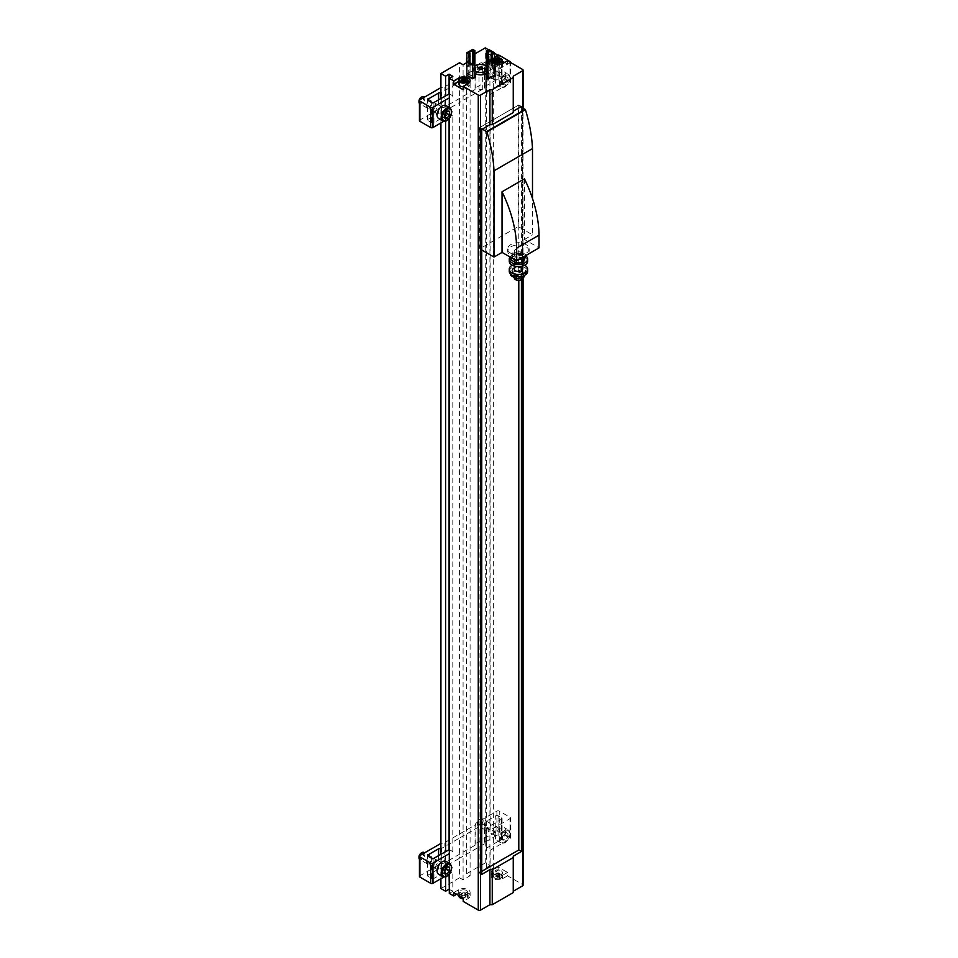 <?xml version="1.0" encoding="UTF-8"?>
<svg xmlns="http://www.w3.org/2000/svg" width="958" height="958" viewBox="0 0 958 958"><rect width="100%" height="100%" fill="white"/><g stroke="black" fill="none" stroke-linecap="round" stroke-linejoin="round"><path stroke-width="0.72" stroke-dasharray="4.79 3.59" d="M449.314 118.289L449.314 107.5M449.314 874.067L449.314 863.266M507.536 872.451L502.579 875.313A6.682 3.856 180 0 1 495.298 876.151A6.682 3.856 180 0 1 491.167 872.582A6.682 3.856 180 0 1 493.131 869.852L498.088 866.99L507.536 872.451L507.536 875.816L522.589 884.509A1.653 0.958 180 0 1 523.068 885.18M498.088 866.99L498.088 870.355L493.657 867.804L493.657 52.75L494.436 53.205M504.615 62.45L507.536 64.138L502.579 67A6.682 3.856 180 0 1 495.298 67.838A6.682 3.856 180 0 1 491.167 64.27A6.682 3.856 180 0 1 493.131 61.54L498.088 58.678L498.088 57.803M498.088 58.678L502.387 61.168M507.536 64.138L507.536 60.761M487.059 78.58L494.065 74.544L494.999 75.083M466.845 75.431L469.061 74.149L469.995 74.688L468.713 75.431L472.677 77.718L473.971 76.987L474.905 77.526M472.414 64.102L468.713 66.234L469.995 66.976L469.061 67.515L466.845 66.234L472.677 62.869L474.905 64.15L472.941 64.102M486.389 64.15L488.604 62.869L494.436 66.234L492.22 67.515L491.286 66.976L492.58 66.234L488.604 63.947L487.059 64.533M474.905 73.155A7.017 4.048 180 0 1 473.635 70.832A7.017 4.048 180 0 1 477.958 67.096A7.017 4.048 180 0 1 485.598 67.97A7.017 4.048 180 0 1 487.658 70.832A7.017 4.048 180 0 1 487.059 72.473M494.999 64.39A6.682 3.856 180 0 1 491.167 60.905A6.682 3.856 180 0 1 493.131 58.175L494.436 57.42M488.233 49.612L489.921 50.594L486.424 52.618L490.149 54.774L493.657 52.75M466.845 58.522L474.905 53.876M466.845 62.569L470.091 60.701L466.845 58.833M502.699 80.807L502.699 84.304L505.321 84.543L507.944 81.274L507.944 77.778L505.321 77.538L502.699 80.807L499.777 79.119L499.777 82.627L502.399 82.855L505.034 79.586L505.034 76.089L502.399 75.862L499.777 79.119M502.699 836.574L502.699 840.082L505.321 840.31L507.944 837.053L507.944 833.544L505.321 833.316L502.699 836.574L499.777 834.897L499.777 838.394L502.399 838.633L505.034 835.364L505.034 831.867L502.399 831.628L499.777 834.897M449.314 849.614L452.823 851.638L449.314 853.65M452.823 851.638L452.823 116.062L443.913 121.211M419.436 876.426A1.653 0.958 180 0 1 419.915 875.744L440.919 863.625L440.919 843.411L444.105 842.92L475.06 825.042L475.922 823.209L496.915 811.079A1.653 0.958 180 0 1 499.25 811.079L509.991 817.282A1.653 0.958 180 0 1 510.47 817.952A1.653 0.958 180 0 1 509.991 818.623L490.149 830.083L490.149 94.507L486.448 92.375L486.448 72.161L501.609 63.408A1.653 0.958 180 0 0 502.088 62.737A1.653 0.958 180 0 0 501.609 62.054L498.088 60.031A1.653 0.958 180 0 0 495.753 60.031L485.251 66.09L484.401 67.922L466.582 78.209L466.582 62.713M419.436 120.648A1.653 0.958 180 0 1 419.915 119.978L440.919 107.847L444.105 107.356L475.06 89.477L475.922 87.645L496.915 75.514A1.653 0.958 180 0 1 499.25 75.514L509.991 81.717A1.653 0.958 180 0 1 510.47 82.388A1.653 0.958 180 0 1 509.991 83.059L490.149 94.507M449.314 93.836L452.823 95.86L449.314 97.884M452.823 95.86L452.823 76.329M510.41 62.426A1.653 0.958 180 0 1 509.991 62.857L490.149 74.305L490.149 54.774M449.314 893.395L452.823 891.371L452.823 871.84L443.913 876.977M440.919 888.545L459.589 877.768L459.589 858.236L441.77 868.523L438.584 869.014L428.082 875.073A1.653 0.958 180 0 0 427.603 875.744A1.653 0.958 180 0 0 428.082 876.426L431.603 878.45A1.653 0.958 180 0 0 433.938 878.45L449.11 869.696L452.823 871.84M449.11 869.696L449.11 849.495M459.589 877.768L463.085 879.791L470.091 875.744L466.582 873.732L466.582 833.987L459.589 838.022L459.589 102.458L441.77 112.745L438.584 113.236L428.082 119.295A1.653 0.958 180 0 0 427.603 119.978A1.653 0.958 180 0 0 428.082 120.648L431.603 122.684A1.653 0.958 180 0 0 433.938 122.684L449.11 113.93L452.823 116.062M449.11 113.93L449.11 93.716M449.086 874.343L449.086 849.506M449.086 118.564L449.086 93.728M452.823 891.371L449.314 889.359M445.59 876.81L445.59 851.53M445.59 121.031L445.59 95.752M440.919 878.714L440.919 854.225M440.919 122.935L440.919 98.446M441.77 868.523L441.77 848.309L440.919 848.441M466.582 873.732L485.251 862.954L489.921 865.649L486.424 867.661L490.149 869.816L490.149 850.285L486.448 848.141L501.609 839.388A1.653 0.958 180 0 0 502.088 838.717A1.653 0.958 180 0 0 501.609 838.034L498.088 836.011A1.653 0.958 180 0 0 495.753 836.011L485.251 842.07L484.401 843.902L484.401 823.7L466.582 833.987L466.582 78.209L459.589 82.256L459.589 62.713M486.448 92.375L501.609 83.609A1.653 0.958 180 0 0 502.088 82.939A1.653 0.958 180 0 0 501.609 82.268L498.088 80.233A1.653 0.958 180 0 0 495.753 80.233L485.251 86.292L484.401 88.136L459.589 102.458L459.589 82.256L440.919 92.675M441.77 112.745L441.77 92.543M484.401 843.902L459.589 858.236L459.589 838.022L441.77 848.309M463.085 879.791L463.085 64.737M470.091 875.744L470.091 60.701M484.401 88.136L484.401 67.922M485.251 862.954L485.251 47.9M489.921 865.649L489.921 50.594M486.424 867.661L486.424 52.618M486.448 848.141L486.448 827.94L501.609 819.174A1.653 0.958 180 0 0 502.088 818.503A1.653 0.958 180 0 0 501.609 817.833L498.088 815.797A1.653 0.958 180 0 0 495.753 815.797L485.251 821.856L484.401 823.7M490.149 74.305L486.448 72.161M490.149 830.083L486.448 827.94M440.919 863.625L444.105 863.134L475.06 845.255L475.922 843.411L496.915 831.293A1.653 0.958 180 0 1 499.25 831.293L509.991 837.484A1.653 0.958 180 0 1 510.47 838.166A1.653 0.958 180 0 1 509.991 838.837L490.149 850.285M490.149 869.816L493.657 867.804M513.249 112.565L513.249 76.185M521.415 279.556L521.415 107.176M513.249 856.212L513.249 892.593M521.415 106.506L518.793 104.985L479.132 127.893L481.754 129.402M518.793 280.478L518.793 104.985M481.754 871.373L479.132 872.882L479.132 127.893M479.132 872.882L481.754 874.403M456.667 894.269L458.714 893.095A6.682 3.856 180 0 1 465.995 892.257A6.682 3.856 180 0 1 470.115 895.826A6.682 3.856 180 0 1 468.163 898.544L463.205 901.406M507.536 875.816L502.579 878.678A6.682 3.856 180 0 1 495.298 879.516A6.682 3.856 180 0 1 491.167 875.947A6.682 3.856 180 0 1 493.131 873.217L498.088 870.355M446.033 105.596A7.425 4.287 -60 0 1 447.566 108.996A7.425 4.287 -60 0 1 444.332 116.469A7.425 4.287 -60 0 1 438.608 118.457M505.908 75.311A7.425 4.287 -60 0 1 502.663 82.783A7.425 4.287 -60 0 1 496.939 84.771A7.425 4.287 -60 0 1 496.939 76.209A7.425 4.287 -60 0 1 504.363 71.922A7.425 4.287 -60 0 1 505.908 75.311M426.334 106.17A4.119 2.383 120 0 0 427.184 108.05A4.119 2.383 120 0 0 430.37 106.949A4.119 2.383 120 0 0 432.166 102.793A4.119 2.383 120 0 0 431.316 100.913A4.119 2.383 120 0 0 428.13 102.015A4.119 2.383 120 0 0 426.334 106.17M440.919 107.847L440.919 87.645L444.105 87.154L475.06 69.275L475.922 67.431L496.915 55.313A1.653 0.958 180 0 1 497.657 55.061M444.105 107.356L444.105 87.154M475.06 89.477L475.06 69.275M475.922 87.645L475.922 67.431M484.664 72.485A4.119 2.383 120 0 0 485.526 74.377A4.119 2.383 120 0 0 488.7 73.275A4.119 2.383 120 0 0 490.508 69.12A4.119 2.383 120 0 0 489.646 67.228A4.119 2.383 120 0 0 486.472 68.329A4.119 2.383 120 0 0 484.664 72.485M494.029 77.885A4.119 2.383 120 0 0 494.879 79.777A4.119 2.383 120 0 0 498.064 78.676A4.119 2.383 120 0 0 499.86 74.52A4.119 2.383 120 0 0 499.01 72.628A4.119 2.383 120 0 0 495.825 73.742A4.119 2.383 120 0 0 494.029 77.885M494.005 71.143A4.119 2.383 -60 0 1 492.208 75.287A4.119 2.383 -60 0 1 489.023 76.4A4.119 2.383 -60 0 1 489.023 71.634A4.119 2.383 -60 0 1 493.154 69.251A4.119 2.383 -60 0 1 494.005 71.143M485.251 86.292L485.251 66.09M438.584 113.236L438.584 99.788M435.674 104.817A4.119 2.383 -60 0 1 433.866 108.972A4.119 2.383 -60 0 1 430.693 110.074A4.119 2.383 -60 0 1 430.693 105.308A4.119 2.383 -60 0 1 434.812 102.925A4.119 2.383 -60 0 1 435.674 104.817M435.686 111.571A4.119 2.383 120 0 0 436.549 113.451A4.119 2.383 120 0 0 439.722 112.349A4.119 2.383 120 0 0 441.53 108.194A4.119 2.383 120 0 0 440.668 106.314A4.119 2.383 120 0 0 437.495 107.416A4.119 2.383 120 0 0 435.686 111.571M446.033 861.374A7.425 4.287 -60 0 1 447.566 864.763A7.425 4.287 -60 0 1 444.332 872.235A7.425 4.287 -60 0 1 438.608 874.223M505.908 831.089A7.425 4.287 -60 0 1 502.663 838.561A7.425 4.287 -60 0 1 496.939 840.549A7.425 4.287 -60 0 1 496.939 831.975A7.425 4.287 -60 0 1 504.363 827.688A7.425 4.287 -60 0 1 505.908 831.089M426.334 861.937A4.119 2.383 120 0 0 427.184 863.829A4.119 2.383 120 0 0 430.37 862.727A4.119 2.383 120 0 0 432.166 858.572A4.119 2.383 120 0 0 431.316 856.68A4.119 2.383 120 0 0 428.13 857.781A4.119 2.383 120 0 0 426.334 861.937M444.105 863.134L444.105 842.92M475.06 845.255L475.06 825.042M475.922 843.411L475.922 823.209M484.664 828.263A4.119 2.383 120 0 0 485.526 830.143A4.119 2.383 120 0 0 488.7 829.041A4.119 2.383 120 0 0 490.508 824.886A4.119 2.383 120 0 0 489.646 823.006A4.119 2.383 120 0 0 486.472 824.108A4.119 2.383 120 0 0 484.664 828.263M494.029 833.664A4.119 2.383 120 0 0 494.879 835.544A4.119 2.383 120 0 0 498.064 834.442A4.119 2.383 120 0 0 499.86 830.299A4.119 2.383 120 0 0 499.01 828.407A4.119 2.383 120 0 0 495.825 829.508A4.119 2.383 120 0 0 494.029 833.664M494.005 826.91A4.119 2.383 -60 0 1 492.208 831.065A4.119 2.383 -60 0 1 489.023 832.167A4.119 2.383 -60 0 1 489.023 827.401A4.119 2.383 -60 0 1 493.154 825.018A4.119 2.383 -60 0 1 494.005 826.91M485.251 842.07L485.251 821.856M438.584 869.014L438.584 855.566M435.674 860.595A4.119 2.383 -60 0 1 433.866 864.739A4.119 2.383 -60 0 1 430.693 865.852A4.119 2.383 -60 0 1 430.693 861.086A4.119 2.383 -60 0 1 434.812 858.703A4.119 2.383 -60 0 1 435.674 860.595M435.686 867.337A4.119 2.383 120 0 0 436.549 869.229A4.119 2.383 120 0 0 439.722 868.128A4.119 2.383 120 0 0 441.53 863.972A4.119 2.383 120 0 0 440.668 862.08A4.119 2.383 120 0 0 437.495 863.194A4.119 2.383 120 0 0 435.686 867.337M481.994 820.647A3.317 1.916 -60 0 1 479.659 824.706A3.317 1.916 -60 0 1 477.312 823.353A3.317 1.916 -60 0 1 479.659 819.282A3.317 1.916 -60 0 1 481.994 820.647M483.143 820.647A4.119 2.383 -60 0 1 481.347 824.79A4.119 2.383 -60 0 1 478.162 825.892A4.119 2.383 -60 0 1 477.312 824.012A4.119 2.383 -60 0 1 480.221 818.958A4.119 2.383 -60 0 1 482.293 818.755A4.119 2.383 -60 0 1 483.143 820.647M421.592 97.057A3.317 1.916 -60 0 1 423.664 98.542A3.317 1.916 -60 0 1 421.448 102.53A3.317 1.916 -60 0 1 418.993 101.56M423.951 96.662A4.119 2.383 -60 0 1 424.813 98.542A4.119 2.383 -60 0 1 423.005 102.698A4.119 2.383 -60 0 1 419.832 103.799A4.119 2.383 -60 0 1 419.436 103.464M481.994 64.869A3.317 1.916 -60 0 1 479.659 68.928A3.317 1.916 -60 0 1 477.312 67.575A3.317 1.916 -60 0 1 479.659 63.515A3.317 1.916 -60 0 1 481.994 64.869M483.143 64.869A4.119 2.383 -60 0 1 481.347 69.024A4.119 2.383 -60 0 1 478.162 70.126A4.119 2.383 -60 0 1 477.312 68.234A4.119 2.383 -60 0 1 480.221 63.18A4.119 2.383 -60 0 1 482.293 62.977A4.119 2.383 -60 0 1 483.143 64.869M421.592 852.824A3.317 1.916 -60 0 1 423.664 854.32A3.317 1.916 -60 0 1 421.448 858.296A3.317 1.916 -60 0 1 418.993 857.326M423.951 852.428A4.119 2.383 -60 0 1 424.813 854.32A4.119 2.383 -60 0 1 423.005 858.476A4.119 2.383 -60 0 1 419.832 859.577A4.119 2.383 -60 0 1 419.436 859.242M444.356 873.756L441.446 872.079L444.356 871.948M444.356 870.259L441.446 868.571L441.446 872.079M449.613 867.23L446.691 865.541L444.069 865.314L441.446 868.571M446.691 867.361L446.691 865.541M446.991 866.99L444.069 865.314M502.699 840.082L499.777 838.394M505.321 840.31L502.399 838.633M507.944 837.053L505.034 835.364M507.944 833.544L505.034 831.867M505.321 833.316L502.399 831.628M444.356 117.99L441.446 116.301L444.356 116.169M444.356 114.481L441.446 112.805L441.446 116.301M449.613 111.451L446.691 109.775L444.069 109.535L441.446 112.805M446.691 111.583L446.691 109.775M446.991 111.224L444.069 109.535M502.699 84.304L499.777 82.627M505.321 84.543L502.399 82.855M507.944 81.274L505.034 79.586M507.944 77.778L505.034 76.089M505.321 77.538L502.399 75.862M501.058 62.414A4.539 2.623 180 0 1 502.387 64.27A4.539 2.623 180 0 1 497.849 66.892A4.539 2.623 180 0 1 493.31 64.27A4.539 2.623 180 0 1 496.112 61.851A4.539 2.623 180 0 1 501.058 62.414M469.444 82.46A6.682 3.856 180 0 1 470.115 84.136A6.682 3.856 180 0 1 468.163 86.867L463.205 89.729M458.894 81.31A6.682 3.856 180 0 1 467.971 81.31M458.894 84.136A4.539 2.623 180 0 1 461.696 81.717A4.539 2.623 180 0 1 466.642 82.292A4.539 2.623 180 0 1 467.971 84.136A4.539 2.623 180 0 1 463.205 86.759M496.256 60.989L495.549 62.33L497.238 63.312L497.238 61.551M495.549 62.33L495.549 60.582M497.238 63.312L499.537 62.953L499.537 61.204M499.537 62.953L500.16 59.875M500.16 61.623L499.441 61.216M461.84 80.867L461.133 82.208L462.822 83.178L462.822 81.43M461.133 82.208L461.133 80.448M462.822 83.178L465.121 82.819L465.121 81.071M465.121 82.819L465.732 79.742M465.732 81.49L465.025 81.083M487.059 66.773A7.017 4.048 180 0 1 487.658 68.413A7.017 4.048 180 0 1 487.059 70.042M474.905 70.736A7.017 4.048 180 0 1 473.635 68.413A7.017 4.048 180 0 1 474.905 66.09M481.946 69.335A1.665 0.958 180 0 1 481.814 69.419A1.665 0.958 180 0 1 479.467 69.419A1.665 0.958 180 0 1 479.347 69.335M481.814 87.944A1.665 0.958 180 0 1 482.305 88.615A1.665 0.958 180 0 1 481.275 89.501A1.665 0.958 180 0 1 479.467 89.298A1.665 0.958 180 0 1 478.988 88.615A1.665 0.958 180 0 1 480.006 87.729A1.665 0.958 180 0 1 481.814 87.944M492.22 59.432L492.22 67.515M491.286 59.971L491.286 66.976M492.58 52.762L492.58 66.234M488.604 61.528L488.604 63.947M487.323 62.258L487.323 64.689M488.604 49.397L488.604 62.869M494.436 58.594L494.436 66.234M469.995 61.216L469.995 66.976M469.061 74.149L469.061 67.515M466.845 61.959L466.845 66.234M472.677 49.397L472.677 62.869M473.971 76.987L473.971 64.689M468.713 52.762L468.713 66.234M469.995 62.701L469.995 74.688M468.713 61.959L468.713 75.431M472.677 64.246L472.677 77.718M494.065 58.378L494.065 74.544M501.058 870.726A4.539 2.623 180 0 1 502.387 872.582A4.539 2.623 180 0 1 497.849 875.205A4.539 2.623 180 0 1 493.31 872.582A4.539 2.623 180 0 1 496.112 870.163A4.539 2.623 180 0 1 501.058 870.726M453.757 892.593L458.714 889.719A6.682 3.856 180 0 1 465.995 888.892A6.682 3.856 180 0 1 470.115 892.449A6.682 3.856 180 0 1 468.163 895.179L463.205 898.041M466.642 890.605A4.539 2.623 180 0 1 467.971 892.449A4.539 2.623 180 0 1 463.433 895.071A4.539 2.623 180 0 1 458.894 892.449A4.539 2.623 180 0 1 461.696 890.03A4.539 2.623 180 0 1 466.642 890.605M500.16 876.271L498.471 875.301L496.172 875.648L495.549 876.977L497.238 877.947L499.537 877.6L500.16 873.84L499.537 877.6M465.732 896.137L464.055 895.167L461.756 895.526L461.133 896.844L462.822 897.826L465.121 897.466L465.732 893.718L465.121 897.466M499.537 875.169L497.238 875.528L495.549 874.558L495.549 876.977M497.238 875.528L497.238 877.947M495.549 874.558L496.172 873.229L496.172 875.648M496.172 873.229L498.471 872.87L498.471 875.301M498.471 872.87L500.16 873.84M465.121 895.035L462.822 895.395L461.133 894.425L461.133 896.844M462.822 895.395L462.822 897.826M461.133 894.425L461.756 893.095L461.756 895.526M461.756 893.095L464.055 892.736L464.055 895.167M464.055 892.736L465.732 893.718M524.05 273.401L523.607 274.515L516.242 275.7L510.854 272.659L512.829 268.444L520.182 267.27L525.571 270.312L524.05 273.401A6.598 3.808 180 0 1 521.93 274.623M518.23 275.197A6.598 3.808 180 0 1 513.775 274.084A6.598 3.808 180 0 1 513.775 268.695A6.598 3.808 180 0 1 523.116 268.695A6.598 3.808 180 0 1 525.044 271.258M524.05 261.055A6.598 3.808 180 0 1 521.93 262.276M518.23 262.851A6.598 3.808 180 0 1 513.775 261.738A6.598 3.808 180 0 1 513.775 256.349A6.598 3.808 180 0 1 523.116 256.349L525.571 257.57M510.854 259.786L512.829 255.499L520.182 254.397L523.116 256.349A6.598 3.808 180 0 1 525.044 258.911M514.326 269.126A4.119 2.383 180 0 1 516.865 266.923A4.119 2.383 180 0 1 521.368 267.45A4.119 2.383 180 0 1 522.565 269.126M515.524 262.983A4.119 2.383 0 0 0 520.026 263.498A4.119 2.383 0 0 0 522.565 261.306A4.119 2.383 0 0 0 521.368 259.618A4.119 2.383 0 0 0 516.865 259.103A4.119 2.383 0 0 0 514.326 261.306A4.119 2.383 0 0 0 515.524 262.983M509.991 256.983A9.173 5.293 180 0 1 524.936 255.295A9.173 5.293 180 0 1 525.667 255.774M509.273 261.306A9.173 5.293 180 0 1 514.937 256.409A9.173 5.293 180 0 1 524.936 257.558A9.173 5.293 180 0 1 527.619 261.306M512.267 265.21A9.173 5.293 180 0 1 524.625 265.21M509.273 271.389A9.173 5.293 180 0 1 514.937 266.504A9.173 5.293 180 0 1 524.936 267.641A9.173 5.293 180 0 1 527.619 271.389M510.854 257.486L516.242 259.977L518.23 259.474A6.598 3.808 180 0 1 513.775 258.361A6.598 3.808 180 0 1 513.775 252.972A6.598 3.808 180 0 1 523.116 252.972L520.182 251.547L512.829 252.72L510.854 256.936M516.242 260.588L516.242 259.977M519.2 259.331L518.23 259.474M525.571 255.822L525.571 254.588L523.116 252.972A6.598 3.808 180 0 1 525.044 255.547L525.571 254.588M525.044 255.547L524.733 256.217M520.182 254.397L520.182 251.547M512.829 255.499L512.829 252.72M520.841 106.841L518.218 105.32L518.218 226.567L532.492 234.818L532.492 198.546M482.341 129.067L479.707 127.558L518.218 105.32M479.707 127.558L479.707 248.805L518.218 226.567M479.707 248.805L481.754 249.978M524.445 178.835L524.445 239.464L539.031 247.882M524.445 239.464L532.492 234.818M510.865 253.307A10.73 6.191 0 0 0 526.026 253.307A10.73 6.191 0 0 0 529.175 248.936A10.73 6.191 0 0 0 518.446 242.745A10.73 6.191 0 0 0 507.716 248.936A10.73 6.191 0 0 0 510.865 253.307M524.301 256.385A10.73 6.191 180 0 1 513.332 256.636A10.73 6.191 180 0 1 507.716 251.2A10.73 6.191 180 0 1 518.446 245.008A10.73 6.191 180 0 1 529.175 251.2A10.73 6.191 180 0 1 527.427 254.577M521.368 252.876A4.119 2.383 180 0 1 516.865 253.403A4.119 2.383 180 0 1 514.326 251.2A4.119 2.383 180 0 1 518.446 248.817A4.119 2.383 180 0 1 522.565 251.2A4.119 2.383 180 0 1 521.368 252.876M521.368 257.355A4.119 2.383 180 0 1 516.865 257.87A4.119 2.383 180 0 1 514.326 255.666A4.119 2.383 180 0 1 516.865 253.475A4.119 2.383 180 0 1 521.368 253.99A4.119 2.383 180 0 1 522.565 255.666A4.119 2.383 180 0 1 521.368 257.355M520.182 267.27L520.182 270.108L512.829 271.222L510.854 275.497M512.829 268.444L512.829 271.222M510.854 272.659L510.854 274.359M516.242 275.7L516.242 276.527M523.607 274.515L523.607 275.772M524.768 275.233L525.571 273.293L520.182 270.108M525.571 270.312L525.571 273.293M515.847 279.76A3.317 1.916 180 0 1 516.194 277.161A3.317 1.916 180 0 1 520.697 277.161A3.317 1.916 180 0 1 521.044 279.76M514.326 277.916A4.119 2.383 180 0 1 518.446 275.533A4.119 2.383 180 0 1 522.565 277.916M515.524 276.443A4.119 2.383 0 0 0 521.368 276.443A4.119 2.383 0 0 0 522.565 274.754A4.119 2.383 0 0 0 518.446 272.383A4.119 2.383 0 0 0 514.326 274.754A4.119 2.383 0 0 0 515.524 276.443M518.23 278.562A6.598 3.808 180 0 1 513.775 277.449A6.598 3.808 180 0 1 513.775 272.06A6.598 3.808 180 0 1 523.116 272.06A6.598 3.808 180 0 1 525.044 274.635M524.05 276.778A6.598 3.808 180 0 1 521.93 277.988M522.589 884.509L522.589 69.455M509.991 78.352A6.598 3.808 -60 0 1 502.986 87.058A6.598 3.808 -60 0 1 502.986 77.718A6.598 3.808 -60 0 1 509.991 78.352M509.991 834.119A6.598 3.808 -60 0 1 502.986 842.824A6.598 3.808 -60 0 1 502.986 833.496A6.598 3.808 -60 0 1 509.991 834.119M522.565 274.754L522.589 107.847M509.991 83.059L509.991 62.857M419.915 119.978L419.915 99.764M496.915 75.514L496.915 55.313M499.25 75.514L499.25 55.313M509.991 81.717L509.991 61.504M501.609 83.609L501.609 63.408M501.609 82.268L501.609 62.054M498.088 80.233L498.088 60.031M495.753 80.233L495.753 60.031M428.082 119.295L428.082 120.648M431.603 122.684L431.603 102.47M433.938 122.684L433.938 102.47M509.991 838.837L509.991 818.623M419.915 875.744L419.915 855.542M496.915 831.293L496.915 811.079M499.25 831.293L499.25 811.079M509.991 837.484L509.991 817.282M501.609 839.388L501.609 819.174M501.609 838.034L501.609 817.833M498.088 836.011L498.088 815.797M495.753 836.011L495.753 815.797M428.082 875.073L428.082 876.426M431.603 878.45L431.603 858.248M433.938 878.45L433.938 858.248M509.991 833.448A7.425 4.287 -60 0 1 506.746 840.92A7.425 4.287 -60 0 1 501.022 842.908A7.425 4.287 -60 0 1 501.022 834.334A7.425 4.287 -60 0 1 508.447 830.047A7.425 4.287 -60 0 1 509.991 833.448M450.116 107.955A7.425 4.287 -60 0 1 451.649 111.356A7.425 4.287 -60 0 1 448.416 118.828A7.425 4.287 -60 0 1 442.692 120.816M509.991 77.67A7.425 4.287 -60 0 1 506.746 85.142A7.425 4.287 -60 0 1 501.022 87.13A7.425 4.287 -60 0 1 501.022 78.556A7.425 4.287 -60 0 1 508.447 74.269A7.425 4.287 -60 0 1 509.991 77.67M450.116 863.721A7.425 4.287 -60 0 1 451.649 867.122A7.425 4.287 -60 0 1 448.416 874.594A7.425 4.287 -60 0 1 442.692 876.582M502.579 67L502.579 63.623M493.131 61.54L493.131 58.175M468.163 86.867L468.163 83.502M494.999 61.875A4.048 2.335 180 0 1 494.723 58.749M494.999 62.665A4.539 2.623 180 0 1 493.31 60.629A4.539 2.623 180 0 1 494.699 58.749M494.831 58.678A4.539 2.623 180 0 1 500.878 58.678M460.415 78.544A4.539 2.623 180 0 1 466.462 78.544M502.579 875.313L502.579 878.678M493.131 869.852L493.131 873.217M468.163 895.179L468.163 898.544M458.714 889.719L458.714 893.095M501.058 874.367A4.539 2.623 180 0 1 502.387 876.223A4.539 2.623 180 0 1 497.849 878.833A4.539 2.623 180 0 1 493.31 876.223A4.539 2.623 180 0 1 496.112 873.804A4.539 2.623 180 0 1 501.058 874.367M500.711 874.977A4.048 2.335 180 0 1 498.902 878.881A4.048 2.335 180 0 1 493.945 876.019A4.048 2.335 180 0 1 500.711 874.977M458.894 896.089A4.539 2.623 180 0 1 461.696 893.67A4.539 2.623 180 0 1 466.642 894.233A4.539 2.623 180 0 1 467.971 896.089A4.539 2.623 180 0 1 463.205 898.7M460.415 898.041A4.048 2.335 180 0 1 460.666 894.796A4.048 2.335 180 0 1 466.295 894.844A4.048 2.335 180 0 1 467.121 897.454A4.048 2.335 180 0 1 463.205 898.82M523.068 277.724L523.068 108.134M510.47 82.388L510.47 62.462M502.088 82.939L502.088 62.737M427.603 119.978L427.603 99.764M510.47 838.166L510.47 817.952M502.088 838.717L502.088 818.503M427.603 875.744L427.603 855.542M499.01 828.407L493.154 825.018M494.879 835.544L489.023 832.167M477.312 823.353L477.312 824.012M489.646 823.006L482.293 818.755M485.526 830.143L478.162 825.892M496.939 840.549L501.022 842.908C503.453 843.435 504.902 843.28 505.381 842.441L508.734 838.825L510.231 833.783L508.447 830.047L504.363 827.688M440.668 106.314L434.812 102.925M436.549 113.451L430.693 110.074M431.316 100.913L424.622 97.045M427.184 108.05L419.832 103.799M499.01 72.628L493.154 69.251M494.879 79.777L489.023 76.4M477.312 67.575L477.312 68.234M489.646 67.228L482.293 62.977M485.526 74.377L478.162 70.126M496.939 84.771L501.022 87.13C503.453 87.669 504.902 87.513 505.381 86.663L508.734 83.059L510.231 78.005L508.447 74.269L504.363 71.922M440.668 862.08L434.812 858.703M436.549 869.229L430.693 865.852M431.316 856.68L424.622 852.824M427.184 863.829L419.832 859.577M491.167 64.27L491.167 60.905M470.115 84.136L470.115 80.771M494.567 58.666L493.31 60.629L493.31 64.27M473.635 68.413L473.635 70.832M487.658 68.413L487.658 70.832M478.988 68.736L478.988 88.615M482.305 68.736L482.305 88.615M491.167 872.582L491.167 875.947M470.115 892.449L470.115 895.826M493.31 872.582L493.31 876.223C496.34 879.875 499.369 879.875 502.387 876.223L502.387 872.582M458.894 892.449L458.894 895.562M467.971 892.449L467.971 896.089L463.205 898.915M514.326 261.306L514.326 266.037M522.565 261.306L522.565 266.037M507.716 248.936L507.716 251.2M529.175 248.936L529.175 251.2M514.326 251.2L514.326 255.666M522.565 251.2L522.565 255.666M514.326 274.754L514.326 277.76"/><path stroke-width="1.44" d="M521.415 279.556L521.415 851.494L513.249 856.212L513.249 857.566L492.256 869.684L489.921 869.684L489.921 904.711L480.581 910.1A1.653 0.958 180 0 1 478.258 910.1L463.205 901.406L463.205 898.041L453.757 892.593L453.757 895.958L449.314 893.395L449.314 874.067M494.999 64.39A6.682 3.856 180 0 0 502.579 63.623L507.536 60.761L522.589 69.455A1.653 0.958 180 0 1 523.068 70.126A1.653 0.958 180 0 1 522.589 70.796L513.249 76.185L513.249 77.538L492.256 89.657L489.921 89.657L480.581 95.046A1.653 0.958 180 0 1 478.258 95.046L463.205 86.364L463.205 89.729L453.757 84.268L453.757 80.903L449.314 78.34L452.823 76.329L449.086 74.173L445.59 76.185L440.919 73.491L459.589 62.713L463.085 64.737L466.845 62.569M449.314 107.5L449.314 78.34M449.314 863.266L449.314 118.289M494.436 53.205L498.088 55.313L498.088 57.803M502.387 61.168L504.615 62.45M494.999 75.083L487.993 79.119L487.059 78.58L487.059 62.414L494.065 58.378L494.999 58.917L494.999 75.083M474.905 50.678L473.971 51.217L472.677 50.475L468.713 52.762L469.995 53.504L469.061 54.043L466.845 52.762L472.677 49.397L474.905 50.678L474.905 77.526L472.677 78.796L466.845 75.431L466.845 61.959L469.061 60.677L469.995 61.216L469.995 62.701M487.059 64.533L486.389 64.15L486.389 50.678L488.604 49.397L494.436 52.762L494.436 58.594M487.059 72.473A7.017 4.048 180 0 1 481.323 74.868A7.017 4.048 180 0 1 474.905 73.155M453.757 80.903L458.714 78.041A6.682 3.856 180 0 1 465.995 77.203A6.682 3.856 180 0 1 470.115 80.771A6.682 3.856 180 0 1 468.163 83.502L463.205 86.364M494.436 57.42L498.088 55.313M474.905 53.876L485.251 47.9L488.233 49.612M444.356 114.481L444.356 117.99L446.991 118.217L449.613 114.96L449.613 111.451L446.991 111.224L444.356 114.481M444.356 870.259L444.356 873.756L446.991 873.995L449.613 870.726L449.613 867.23L446.991 866.99L444.356 870.259M440.919 848.441L438.584 848.8L428.082 854.871A1.653 0.958 180 0 0 427.603 855.542A1.653 0.958 180 0 0 428.082 856.212L431.603 858.248A1.653 0.958 180 0 0 433.938 858.248L449.314 849.614M440.919 92.675L438.584 93.034L428.082 99.093A1.653 0.958 180 0 0 427.603 99.764A1.653 0.958 180 0 0 428.082 100.434L431.603 102.47A1.653 0.958 180 0 0 433.938 102.47L449.314 93.836M449.314 889.359L449.086 874.343M449.086 849.506L449.086 118.564M449.086 93.728L449.086 74.173M449.086 889.216L445.59 891.239L445.59 876.81M445.59 851.53L445.59 121.031M445.59 95.752L445.59 76.185M445.59 891.239L440.919 888.545L440.919 878.714M440.919 854.225L440.919 122.935M440.919 98.446L440.919 73.491M466.582 62.713L466.582 58.678M523.068 277.724L523.068 885.18A1.653 0.958 180 0 1 522.589 885.851L513.249 891.239M521.415 107.176L521.415 106.506L513.249 111.212M521.415 851.494L518.793 849.986L518.793 280.478M518.793 849.986L481.754 871.373M489.921 869.684L481.754 874.403L481.754 129.402L489.921 124.684L489.921 89.657M513.249 77.538L513.249 112.565L492.256 124.684L489.921 124.684M492.256 124.684L492.256 89.657M513.249 857.566L513.249 892.593L492.256 904.711L489.921 904.711M492.256 869.684L492.256 904.711M453.757 895.958L456.667 894.269M442.692 120.816L438.608 118.457A7.425 4.287 -60 0 1 438.608 109.883A7.425 4.287 -60 0 1 446.033 105.596L450.116 107.955A7.425 4.287 -60 0 0 442.692 112.242A7.425 4.287 -60 0 0 442.692 120.816C445.111 121.343 446.56 121.187 447.051 120.349L450.392 116.732L451.889 111.691L450.116 107.955M443.913 121.211L432.98 127.522A1.653 0.958 180 0 1 430.657 127.522L419.915 121.319A1.653 0.958 180 0 1 419.436 120.648L419.436 100.434A1.653 0.958 180 0 1 419.915 99.764L440.919 87.645M449.314 97.884L432.98 107.308A1.653 0.958 180 0 1 430.657 107.308L419.915 101.117A1.653 0.958 180 0 1 419.436 100.434M497.657 55.061A1.653 0.958 180 0 1 499.25 55.313L509.991 61.504A1.653 0.958 180 0 1 510.47 62.186A1.653 0.958 180 0 1 510.41 62.426M438.584 99.788L438.584 93.034M442.692 876.582L438.608 874.223A7.425 4.287 -60 0 1 438.608 865.661A7.425 4.287 -60 0 1 446.033 861.374L450.116 863.721A7.425 4.287 -60 0 0 442.692 868.008A7.425 4.287 -60 0 0 442.692 876.582C445.111 877.121 446.56 876.965 447.051 876.115L450.392 872.51L451.889 867.457L450.116 863.721M443.913 876.977L432.98 883.288A1.653 0.958 180 0 1 430.657 883.288L419.915 877.097A1.653 0.958 180 0 1 419.436 876.426L419.436 856.212A1.653 0.958 180 0 1 419.915 855.542L440.919 843.411M449.314 853.65L432.98 863.086A1.653 0.958 180 0 1 430.657 863.086L419.915 856.883A1.653 0.958 180 0 1 419.436 856.212M438.584 855.566L438.584 848.8M418.993 101.56A3.317 1.916 -60 0 1 418.969 101.261A3.317 1.916 -60 0 1 421.316 97.189A3.317 1.916 -60 0 1 421.592 97.057M419.436 103.464A4.119 2.383 -60 0 1 418.969 101.919A4.119 2.383 -60 0 1 421.891 96.866A4.119 2.383 -60 0 1 423.951 96.662L424.622 97.045M418.993 857.326A3.317 1.916 -60 0 1 418.969 857.027A3.317 1.916 -60 0 1 421.316 852.967A3.317 1.916 -60 0 1 421.592 852.824M419.436 859.242A4.119 2.383 -60 0 1 418.969 857.685A4.119 2.383 -60 0 1 421.891 852.632A4.119 2.383 -60 0 1 423.951 852.428L424.622 852.824M446.991 873.995L444.356 872.475M449.613 870.726L446.691 869.038L446.691 867.361M444.356 871.948L446.691 869.038M446.991 118.217L444.356 116.708M449.613 114.96L446.691 113.272L446.691 111.583M444.356 116.169L446.691 113.272M453.757 84.268L458.714 81.406A6.682 3.856 180 0 1 458.894 81.31M467.971 81.31A6.682 3.856 180 0 1 469.444 82.46M463.205 86.759A4.539 2.623 180 0 1 458.894 84.136L458.894 80.496A4.539 2.623 180 0 1 460.415 78.544M499.537 61.204L500.16 59.875L498.471 58.893L496.172 59.252L495.549 60.582L497.238 61.551L499.537 61.204M465.121 81.071L465.732 79.742L464.055 78.772L461.756 79.131L461.133 80.448L462.822 81.43L465.121 81.071M499.441 61.216L498.471 60.653L498.471 58.893M496.172 60.941L496.172 59.252M498.471 60.653L496.256 60.989M465.025 81.083L464.055 80.52L464.055 78.772M461.756 80.807L461.756 79.131M464.055 80.52L461.84 80.867M474.905 66.09A7.017 4.048 180 0 1 485.598 65.551A7.017 4.048 180 0 1 487.059 66.773M487.059 70.042A7.017 4.048 180 0 1 481.323 72.437A7.017 4.048 180 0 1 474.905 70.736M482.102 67.563A2.06 1.186 180 0 1 482.102 69.251A2.06 1.186 180 0 1 479.192 69.251A2.06 1.186 180 0 1 479.192 67.563A2.06 1.186 180 0 1 482.102 67.563M479.347 69.335A1.665 0.958 180 0 1 478.988 68.736A1.665 0.958 180 0 1 480.006 67.85A1.665 0.958 180 0 1 481.814 68.066A1.665 0.958 180 0 1 482.305 68.736A1.665 0.958 180 0 1 481.946 69.335M494.436 52.762L492.22 54.043L492.22 59.432M492.22 54.043L491.286 53.504L491.286 59.971M491.286 53.504L492.58 52.762L488.604 50.475L488.604 61.528M488.604 50.475L487.323 51.217L487.323 62.258M487.323 51.217L486.389 50.678M469.995 53.504L469.995 61.216L468.713 61.959L472.677 64.246L473.971 63.515L474.905 64.054L472.677 65.324L472.677 78.796M469.061 54.043L469.061 60.677M466.845 52.762L466.845 61.959L472.677 65.324M473.971 51.217L473.971 63.515M472.677 50.475L472.677 63.947M494.999 58.917L487.993 62.953L487.993 79.119M487.993 62.953L487.059 62.414M525.571 255.822L523.607 261.857L518.23 262.851L516.242 262.959L510.854 259.786L510.854 257.486M522.565 266.037L522.565 269.126A4.119 2.383 180 0 1 518.446 271.509A4.119 2.383 180 0 1 514.326 269.126L514.326 266.037M525.667 255.774A9.173 5.293 180 0 1 527.619 259.043A9.173 5.293 180 0 1 518.446 264.336A9.173 5.293 180 0 1 509.273 259.043A9.173 5.293 180 0 1 509.991 256.983M527.619 259.043L527.619 261.306A9.173 5.293 180 0 1 518.446 266.599A9.173 5.293 180 0 1 509.273 261.306L509.273 259.043M524.625 265.21A9.173 5.293 180 0 1 524.936 265.378A9.173 5.293 180 0 1 527.619 269.126A9.173 5.293 180 0 1 518.446 274.419A9.173 5.293 180 0 1 509.273 269.126A9.173 5.293 180 0 1 512.267 265.21M527.619 269.126L527.619 271.389A9.173 5.293 180 0 1 518.446 276.682A9.173 5.293 180 0 1 509.273 271.389L509.273 269.126M516.242 262.959L516.242 260.588M523.607 261.857L524.05 257.69A6.598 3.808 180 0 1 521.93 258.899L523.607 258.792M521.93 258.899L519.2 259.331M524.733 256.217L524.05 257.69M516.625 248.086L539.031 235.153A96.77 55.875 -120 0 0 524.445 178.835L502.04 191.768L502.04 252.397L516.625 260.816L516.625 248.086A96.77 55.875 -120 0 0 502.04 191.768M481.754 249.978L493.993 257.043L493.993 170.823L532.492 148.598A125.773 72.616 -120 0 0 525.427 109.691L520.841 106.841M493.993 170.823A125.773 72.616 -120 0 0 486.927 131.917L482.341 129.067M516.625 260.816L539.031 247.882L539.031 235.153M532.492 198.546L532.492 148.598M493.993 257.043L502.04 252.397M527.427 254.577A10.73 6.191 180 0 1 526.026 255.57A10.73 6.191 180 0 1 524.301 256.385M510.854 274.359L510.854 275.497L516.242 278.682L523.607 277.581L524.768 275.233M516.242 276.527L516.242 278.682M523.607 275.772L523.607 277.581M521.044 279.76A3.317 1.916 180 0 1 520.793 279.928A3.317 1.916 180 0 1 516.099 279.928A3.317 1.916 180 0 1 515.847 279.76M522.589 885.851L522.565 277.916A4.119 2.383 180 0 1 521.368 279.592L520.793 279.928L521.368 279.592A4.119 2.383 180 0 1 515.524 279.592A4.119 2.383 180 0 1 514.326 277.916L514.326 277.76M478.258 910.1L478.258 95.046M451.649 112.026A6.598 3.808 -60 0 1 444.656 120.732A6.598 3.808 -60 0 1 444.656 111.403A6.598 3.808 -60 0 1 451.649 112.026M451.649 867.804A6.598 3.808 -60 0 1 444.656 876.51A6.598 3.808 -60 0 1 444.656 867.17A6.598 3.808 -60 0 1 451.649 867.804M522.589 107.847L522.589 70.796M480.581 910.1L480.581 95.046M432.98 127.522L432.98 107.308M419.915 121.319L419.915 101.117M430.657 127.522L430.657 107.308M428.082 100.434L428.082 99.093M432.98 883.288L432.98 863.086M419.915 877.097L419.915 856.883M430.657 883.288L430.657 863.086M428.082 856.212L428.082 854.871M458.714 81.406L458.714 78.041M494.723 58.749A4.048 2.335 180 0 1 500.711 58.582A4.048 2.335 180 0 1 500.711 61.875A4.048 2.335 180 0 1 494.999 61.875M500.878 58.678A4.539 2.623 180 0 1 501.058 58.773A4.539 2.623 180 0 1 502.387 60.629A4.539 2.623 180 0 1 499.801 63A4.539 2.623 180 0 1 494.999 62.665M466.295 78.448A4.048 2.335 180 0 1 464.486 82.352A4.048 2.335 180 0 1 459.529 79.49A4.048 2.335 180 0 1 466.295 78.448M466.462 78.544A4.539 2.623 180 0 1 466.642 78.652A4.539 2.623 180 0 1 467.971 80.496A4.539 2.623 180 0 1 463.433 83.118A4.539 2.623 180 0 1 458.894 80.496C460.008 77.766 462.558 77.071 466.546 78.424L467.971 80.496L467.971 83.609M463.205 898.7A4.539 2.623 180 0 1 458.894 896.089L458.894 895.562M463.205 898.82A4.048 2.335 180 0 1 460.415 898.041M486.664 131.557L525.164 109.332M486.927 131.917L525.427 109.691M523.068 108.134L523.068 70.126M418.969 101.261L418.969 101.919M418.969 857.027L418.969 857.685M502.387 63.731L502.387 60.629L500.962 58.558L494.567 58.666M463.205 898.915L458.894 896.089"/></g></svg>
